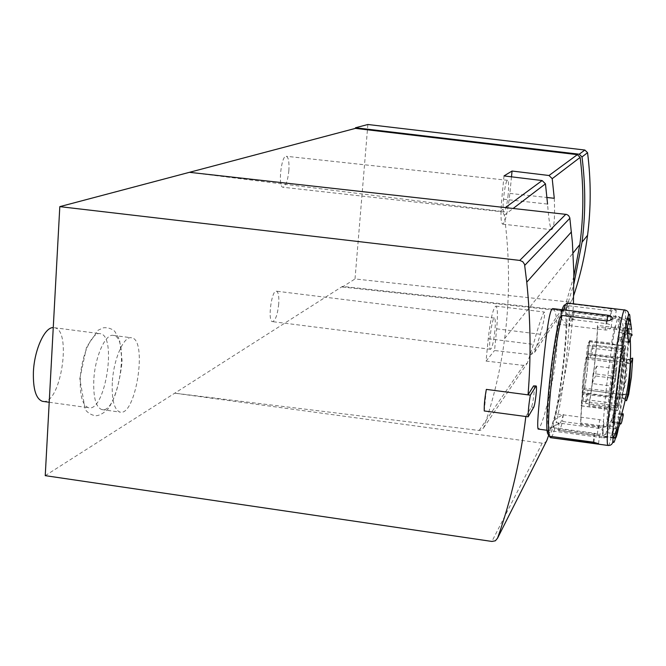<?xml version="1.0" encoding="UTF-8"?>
<svg xmlns="http://www.w3.org/2000/svg" width="666" height="666" viewBox="0 0 666 666"><rect width="100%" height="100%" fill="white"/><g stroke="black" fill="none" stroke-linecap="round" stroke-linejoin="round"><path stroke-width="0.5" stroke-dasharray="3.33 2.5" d="M525.849 416.516L531.401 407.076C533.008 404.886 535.298 385.614 533.866 385.689M548.609 435.389C562.945 393.448 571.22 349.583 573.426 303.813M553.23 308.699L554.786 310.747L556.077 315.717L556.942 323.393L556.967 345.021L555.977 357.767L554.254 371.029L549.333 396.62L543.814 416.866L541.358 423.767L539.41 427.955L538.136 429.079M486.072 361.089L523.551 365.401L527.364 363.053L533.366 344.38C538.719 325.041 542.357 314.26 544.28 312.046C545.329 313.461 544.039 320.87 540.409 334.274L534.582 352.381L530.877 354.653L494.538 350.524L496.653 328.821C497.868 315.126 497.619 307.559 495.904 306.119C493.073 308.133 490.517 318.997 488.236 338.711L486.072 361.089L494.538 350.524M45.238 475.649L342.432 286.413L561.238 310.173L564.46 308.175L573.909 276.14M546.853 440.442L545.046 442.624L542.207 443.181L174.758 393.181L479.137 430.477L481.901 429.895L483.641 427.738C493.589 399.109 500.599 369.38 504.662 338.544C509.931 297.96 509.815 256.843 504.312 215.193L503.005 212.562L500.366 211.272L189.444 172.319M112.304 382.642C111.672 400.033 114.236 409.856 119.997 412.104C135.856 416.849 147.835 339.36 131.577 337.795C123.918 335.456 113.461 359.282 112.304 382.642M288.869 170.463C287.762 180.786 285.806 186.38 282.992 187.254C277.747 187.329 281.26 154.778 286.338 156.285C288.486 157.309 289.335 162.038 288.869 170.463M278.721 303.946C277.522 314.752 275.441 320.646 272.486 321.645C267.374 321.528 271.57 289.527 276.473 291.192C278.413 292.091 279.154 296.345 278.721 303.946M367.873 124.5L355.011 278.962L568.997 302.006L572.127 300.075L573.734 295.404M342.432 286.413L342.391 287.013L355.011 278.962M554.27 198.293C555.061 217.233 554.22 227.705 551.731 229.695C550.091 228.122 548.709 219.589 547.577 204.079L501.764 199.017C500.466 214.244 500.757 222.619 502.639 224.151C505.352 222.278 507.767 212.029 509.873 193.415L511.488 176.831M494.871 330.919C493.598 341.966 492.157 348.093 490.534 349.292C487.845 349.5 491.966 316.691 494.447 318.09C495.412 318.889 495.554 323.168 494.871 330.919M508.158 194.597C506.959 205.153 505.594 210.956 504.062 212.004C501.29 212.379 505.078 179.054 507.667 180.311C508.741 181.235 508.899 185.997 508.158 194.597M504.004 175.916L501.764 199.017M342.391 287.013L562.937 310.997L566.158 308.999L573.925 283.774M484.249 410.964L486.347 389.394M43.173 401.423C60.947 404.187 72.178 329.412 54.321 327.705L53.255 327.614M80.311 378.296C79.754 395.637 82.509 405.444 88.57 407.734C105.245 412.587 117.324 335.373 100.25 333.708C92.199 331.318 81.377 355.011 80.311 378.296M93.798 380.128C93.207 397.485 95.887 407.301 101.823 409.582C118.157 414.385 130.195 337.054 113.461 335.431C105.578 333.067 94.905 356.81 93.798 380.128M582.325 393.956L581.21 405.86L583.1 401.332L584.34 389.685C586.505 379.762 588.861 357.7 588.211 353.463L589.243 341.433L587.495 345.438L586.23 357.326C584.032 367.182 581.585 390.143 582.325 393.956L618.889 398.718C618.481 394.938 621.02 371.894 622.943 361.971L624.258 350.041L625.649 345.97L624.5 358.033C624.833 362.246 622.385 384.382 620.487 394.372L624.4 358.899L629.978 359.598L628.779 362.762L623.151 362.046L619.205 397.835L624.808 398.559L621.07 397.094C625.249 386.222 626.498 374.941 624.816 363.245L628.779 362.762M618.889 398.718L617.682 410.664L619.197 406.06L620.487 394.372L626.04 395.08L622.335 393.631L627.747 394.463M589.468 341.708L625.807 346.237M588.211 353.463L624.5 358.033M587.495 345.438L624.258 350.041M586.23 357.326L622.943 361.971M581.068 405.727L617.582 410.531M583.1 401.332L619.197 406.06M584.34 389.685L620.487 394.372L619.205 397.835M584.548 388.136C586.946 374.575 588.136 363.47 588.111 354.803L586.022 358.891C583.558 372.735 582.359 383.982 582.425 392.624L584.548 388.136L613.644 391.908C615.875 378.288 617.099 367.149 617.307 358.483L615.575 362.629C613.286 376.54 612.054 387.82 611.871 396.453L613.644 391.908M588.111 354.803L617.307 358.483M586.022 358.891L615.575 362.629M582.425 392.624L611.871 396.453M615.575 378.538L616.649 368.748L613.611 376.207L612.512 386.197L615.575 378.538L595.554 375.965L596.603 366.2L616.649 368.748M596.603 366.2L593.14 373.593L613.611 376.207M593.14 373.593L592.066 383.558L612.512 386.197M592.066 383.558L595.554 375.965M629.978 359.598L626.048 360.081C627.713 371.67 626.481 382.858 622.335 393.631M624.4 358.899L623.151 362.046M621.495 414.702L615.109 413.852L615.151 412.845L612.237 420.263L613.561 416.5L621.761 417.582L623.318 413.919L623.284 414.935M627.097 328.638L623.276 328.171L622.802 324.101C623.834 335.123 617.607 392.108 612.47 418.997M623.276 328.171L623.909 334.257L623.509 332.9L620.537 341.591L618.614 332.134L614.676 326.282L611.521 343.265L589.66 340.542C584.981 367.157 580.577 408.491 580.66 424.825L580.952 423.077L606.734 426.515C607.059 410.722 611.413 370.762 615.65 344.955L611.521 343.265M616.791 429.062L609.323 428.063L607.966 431.934L607.825 429.978C607.034 417.349 613.844 357.059 618.806 333.042M609.323 428.063L612.062 422.011L612.412 422.835C612.986 423.002 613.885 420.013 615.109 413.852M620.379 394.347L618.964 399.017C619.172 399.933 619.596 398.776 620.254 395.537L620.379 394.347L588.195 390.168L586.621 393.589L585.63 403.371L587.162 399.825L588.195 390.168M618.964 399.017L617.099 407.5L620.254 395.537M624.425 357.692C624.25 356.618 623.834 357.667 623.176 360.83L624.425 357.692L624.417 348.992L592.907 344.955L591.491 348.085L590.442 357.917L591.991 354.812L593.031 345.071M624.417 348.992L623.168 352.056L623.176 360.83M631.551 329.187L632.151 335.273L623.909 334.265M618.647 427.272L621.761 417.582M606.734 426.515L602.314 427.714L580.66 424.825M613.553 437.429L602.705 435.972L607.592 432.75L607.966 431.934M612.237 420.263L606.576 425.657L609.64 408.616L613.619 408.091L588.994 404.853L588.985 405.902L609.64 408.616M622.186 330.136L597.352 327.081L597.627 325.458L618.464 328.022L622.186 330.136C621.603 346.919 617.615 383.1 613.619 408.091M629.237 319.955L618.281 318.623L622.618 323.218L622.802 324.101M593.264 442.157L594.23 433.2L548.426 427.056C545.596 416.766 552.289 351.798 559.074 324.317L605.985 330.07L609.124 329.437L611.213 327.456C611.621 325.549 610.148 324.292 606.784 323.693L569.888 319.172C571.336 314.111 572.502 311.705 573.393 311.954L573.992 312.687L610.098 317.083L615.309 318.673L610.464 319.788L565.65 314.319L566.058 321.586C566.383 341.991 560.814 389.652 555.286 413.786L554.603 420.296L556.343 422.685L598.676 428.346C601.814 429.145 603.213 430.527 602.88 432.475L601.29 433.907L597.91 434.44L554.811 428.663C553.18 434.465 551.806 437.47 550.69 437.695L548.543 435.298M594.23 433.2L599.5 435.098C599.641 435.656 598.043 435.697 594.705 435.231L558.25 430.328L559.024 422.985L549.184 429.104L548.576 434.94M597.36 434.382L598.243 426.273L562.562 421.511C560.897 427.822 559.557 430.827 558.524 430.536L558.25 430.328M598.243 426.273L601.864 425.932L603.804 424.15C604.137 421.994 602.747 420.504 599.616 419.672L555.286 413.786M597.627 325.458C597.394 342.848 593.373 380.153 588.985 405.902M547.727 433.766L548.426 427.056M559.074 324.317L559.79 317.457M610.098 317.083L610.997 308.791L616.225 310.156L611.43 310.93L568.556 305.736L566.341 307.675L565.65 314.319M568.556 305.736C569.821 314.427 569.155 331.618 566.541 357.317C563.736 383.283 560.339 405.078 556.343 422.685M610.997 308.791L567.865 303.571L567.324 303.072M566.341 307.675C569.222 321.029 562.012 389.752 554.603 420.296M554.811 428.663L553.055 426.39C551.423 432.192 550.049 435.198 548.934 435.406M567.59 303.23L565.334 304.986L565.65 305.386L567.865 303.571M553.055 426.39L553.687 420.329C551.864 427.006 550.399 429.961 549.292 429.212L549.184 429.104M560.864 316.508L560.705 318.048C562.096 313.345 563.253 310.939 564.177 310.831L565.001 311.596L565.65 305.386M553.687 420.329L563.319 414.327C561.613 421.087 560.264 424.109 559.282 423.368L559.024 422.985M560.705 318.048L569.105 326.665C570.437 321.686 571.528 319.122 572.377 318.964L565.001 311.596M573.992 312.687L573.218 320.021M569.105 326.665L569.888 319.172M563.319 414.327L562.562 421.511M597.352 327.081C597.127 343.864 593.24 379.961 588.994 404.853M589.66 340.542L589.651 341.716L615.65 344.955M589.651 341.716C585.131 367.416 580.885 407.276 580.952 423.077M623.168 352.056L591.491 348.085M623.043 362.038L590.442 357.917M624.3 358.882L591.991 354.812M617.057 407.459L585.581 403.33M619.097 397.818L586.621 393.589M618.356 403.904L587.162 399.825M624.808 398.559L626.04 395.08M625.266 399.933L621.07 397.094M630.619 363.711L624.816 363.245M626.048 360.081L630.452 358.783M534.582 352.381L564.46 308.175M530.877 354.653L561.238 310.173M500.366 211.272L505.444 207.542M479.137 430.477L523.551 365.401M483.641 427.738L527.364 363.053M504.312 215.193L513.22 208.408M496.653 328.821L540.409 334.274M488.236 338.711L533.366 344.38M509.873 193.415L547.002 197.494M562.937 310.997L568.997 302.006M566.158 308.999L572.127 300.075M542.207 443.181L491.891 541.441M606.185 390.018C603.13 419.33 602.347 435.298 603.821 437.92C608.075 442.116 623.584 316.408 618.814 316.641C616.866 314.377 610.198 352.597 606.185 390.018M627.081 328.838C625.099 333.142 620.496 362.088 617.548 389.169C613.486 425.865 614.26 440.817 618.539 417.607C622.71 395.604 628.096 349.167 628.279 333.491M531.401 407.076L533.649 407.376M629.994 318.848C630.011 328.105 628.821 343.698 626.431 365.626C622.593 399.076 618.93 423.268 615.417 438.203M602.705 435.972L602.314 427.714M618.281 318.623L618.464 328.022M618.448 427.247L606.576 425.657M627.206 327.822L614.676 326.282M605.402 330.028L606.393 320.87M610.464 319.788L611.43 310.93M598.676 428.346L599.616 419.672M624.766 310.015L624.891 310.031C626.456 313.486 625.499 331.585 622.002 364.335C617.782 403.196 610.805 445.346 608.374 445.496M593.947 442.257L594.705 435.231M606.784 323.693L607.084 320.92M627.255 333.2L618.614 332.134M627.813 338.278L619.288 337.229M628.413 341.658L621.053 340.742M632.142 335.148L623.892 334.132M628.088 328.763L627.164 328.646M628.088 323.884L622.618 323.218M616.133 433.899L607.592 432.75M620.171 422.161L611.871 421.062M620.296 423.176L612.112 422.094M504.662 338.544L573.11 252.963M495.904 306.119L544.28 312.021M502.639 224.151L551.731 229.712M494.447 318.09L276.473 291.192M490.534 349.292L272.486 321.645M507.667 180.311L286.338 156.285M504.062 212.004L282.992 187.254M49.209 402.264L88.57 407.734M54.321 327.705L100.25 333.708M79.812 378.729L86.58 347.028L98.118 330.219L103.571 327.755C107.85 327.439 111.547 328.588 114.66 331.202L119.489 339.427L122.136 361.072C119.822 382.417 115.11 398.426 108.017 409.099C103.247 413.561 99.034 415.775 95.371 415.759C91.167 414.96 87.779 412.887 85.206 409.557L79.812 378.729M101.823 409.582L119.997 412.104M113.461 335.431L131.577 337.795M547.152 430.286L603.821 437.92C610.148 436.863 613.228 435.189 613.061 432.892L614.194 427.006L617.424 389.369L622.843 348.493C626.481 326.864 626.814 327.114 626.698 324.7C627.921 322.277 625.291 319.588 618.814 316.641L562.012 309.732M589.243 341.433L625.649 345.97M581.21 405.86L617.682 410.664M607.633 432.675L607.825 429.978C619.355 399.725 624.092 368.506 622.052 336.33M628.271 318.631L573.393 311.954M613.353 437.912L558.524 430.536M559.282 423.368L549.292 429.212M572.377 318.964L564.177 310.831M598.567 443.689L599.508 435.098M611.213 327.456L612.171 318.664M615.309 318.673L616.233 310.165M602.888 432.475L603.796 424.15M624.325 348.884L592.907 344.955M617.099 407.5L585.63 403.371M628.979 342.657L620.537 341.608M627.272 333.366L623.509 332.9M621.786 413.703L615.151 412.828M619.888 423.826L612.412 422.835M618.939 422.918L612.062 422.003"/><path stroke-width="1" d="M536.063 385.972L533.549 385.922L528.038 394.855C531.102 357.717 530.677 320.163 526.756 282.193L524.525 264.294L522.71 261.663L519.763 260.414L59.807 206.635L45.238 475.649L491.891 541.441L495.362 540.8L497.56 538.161C511.272 499.35 520.704 458.799 525.849 416.516L528.155 416.824L533.649 407.376C535.173 405.194 537.395 385.872 536.113 385.98L530.352 395.163C528.879 403.629 528.146 410.855 528.155 416.824M497.56 538.161L546.853 440.442L548.609 435.389M573.426 303.813L573.859 273.077L572.369 242.191L569.805 217.815L568.548 215.559L566.691 214.452L189.444 172.319L355.419 128.38L577.364 154.654L580.136 157.401C583.849 186.713 583.741 215.767 579.82 244.58L573.909 276.14M547.152 430.286L538.136 429.07C536.996 426.556 538.128 410.739 541.525 381.643C545.171 344.322 548.951 306.202 553.23 308.699M511.488 176.831L512.054 171.037L549.009 175.499L552.214 178.679L554.27 198.293L547.002 197.494M512.054 171.037L504.004 175.916L542.141 180.553L545.454 183.841L547.577 204.079M573.925 283.774L582.042 242.183C585.655 213.994 585.639 185.589 582.001 156.951L579.229 154.204L355.469 127.764L355.419 128.38M355.469 127.764L367.873 124.5L584.865 150.033L587.554 152.689C591.067 180.428 591.067 207.959 587.562 235.281C584.873 255.919 580.261 275.965 573.734 295.404M189.444 172.319L59.807 206.635M525.849 416.516L484.249 410.964C484.074 404.995 484.773 397.81 486.347 389.394L530.352 395.163M53.255 327.614C44.739 327.014 34.324 349.817 33.408 371.928C32.967 389.185 35.997 398.992 42.491 401.332L43.173 401.423M627.747 394.463L628.646 394.597L631.426 376.806L632.7 358.125L630.619 363.711L629.828 379.412L628.055 392.715L626.498 400.765L625.266 399.933M628.646 394.597L626.498 400.765M628.088 328.763L631.551 329.187L630.069 318.856L628.679 321.645L627.206 327.822L627.813 338.278L628.987 342.64L631.801 333.924L632.151 335.273M618.448 427.247L618.647 427.272C617.157 434.773 616.058 438.411 615.367 438.186L616.133 433.899L620.296 423.176M621.495 414.702L623.284 414.935C622.102 421.103 621.253 424.1 620.729 423.942L620.454 423.201M550.69 437.695L598.576 443.698L593.264 442.157L549.525 436.247L547.727 433.766C543.972 424.866 551.981 347.069 559.79 317.457L562.071 315.451L606.967 320.92L610.106 320.396L612.171 318.664C612.437 316.958 610.947 315.809 607.708 315.218L563.619 309.856C565.126 305.07 566.358 302.805 567.324 303.072L624.766 310.015M549.525 436.247C545.512 427.88 553.979 345.729 562.071 315.451M548.576 434.94L550.341 437.62M563.619 309.856L561.363 311.713C563.02 306.418 564.343 304.171 565.334 304.986M561.363 311.713L560.864 316.508M630.452 358.783L632.7 358.125M569.88 218.24L524.766 265.343M549.009 175.499L577.364 154.654M552.214 178.679L580.136 157.401M505.444 207.542L542.141 180.553M513.22 208.408L545.454 183.841M579.229 154.204L584.865 150.033M582.001 156.951L587.554 152.689M565.834 214.277L519.763 260.414M628.279 333.491C628.346 328.388 627.946 326.84 627.081 328.838M533.549 385.922L535.805 386.213M615.417 438.203C613.969 443.656 613.136 443.914 612.911 438.977C611.754 422.569 623.218 329.712 627.988 316.716C629.237 312.837 629.903 313.544 629.994 318.848M615.084 437.637L613.553 437.429M630.502 320.113L629.237 319.955M608.374 445.496L608.175 445.479C602.996 447.077 620.762 303.421 624.891 310.031C628.229 310.756 629.253 312.978 627.988 316.716L628.679 321.645M593.806 443.506L593.947 442.257M607.084 320.92L607.708 315.218M629.47 341.783L628.413 341.658M631.01 324.242L628.088 323.884M617.765 429.187L616.791 429.062M571.445 231.885L526.756 282.193M573.11 252.963L579.82 244.58M582.042 242.183L587.562 235.281M42.491 401.332L49.209 402.264M553.238 308.666L562.012 309.732M550.407 437.654L608.175 445.479C611.613 445.537 613.186 443.373 612.911 438.977C626.29 406.626 632.059 373.043 630.227 338.228M630.069 318.856L628.271 318.631M615.367 438.186L613.353 437.912M631.718 333.916L627.272 333.366M623.326 413.911L621.786 413.703M620.729 423.942L619.888 423.826M620.412 423.118L618.939 422.918"/></g></svg>
